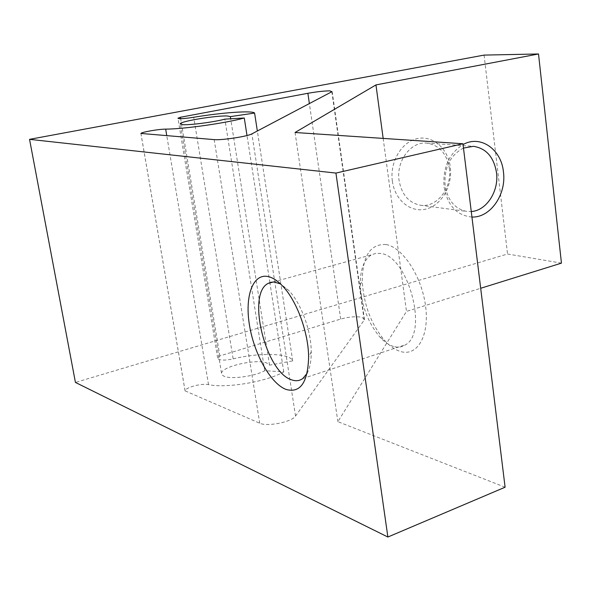 <?xml version="1.0" encoding="UTF-8"?>
<svg xmlns="http://www.w3.org/2000/svg" width="591" height="591" viewBox="0 0 591 591"><rect width="100%" height="100%" fill="white"/><g stroke="black" fill="none" stroke-linecap="round" stroke-linejoin="round"><path stroke-width="0.44" stroke-dasharray="2.96 2.22" d="M385.96 244.519C370.468 243.765 362.571 255.851 362.261 280.784C363.561 304.372 371.067 324.326 384.785 340.66C389.942 346.267 395.202 349.879 400.572 351.505C417.261 356.75 429.598 335.895 425.586 306.116C421.819 276.389 402.611 247.141 385.96 244.519M393.576 346.459C388.937 345.07 384.379 341.938 379.91 337.062C367.971 322.834 361.426 305.421 360.281 284.825C360.133 269.57 363.916 259.552 371.628 254.758L375.994 253.325L380.789 253.473C407.856 255.969 428.623 332.098 405.67 344.708C402.087 347.146 398.053 347.73 393.576 346.459M471.936 217.037C456.843 215.604 447.542 205.565 444.033 186.911C442.725 167.615 449.057 153.505 463.041 144.573M463.47 148.068C450.165 155.211 444.033 167.711 445.089 185.552C447.719 200.401 454.959 209.022 466.809 211.43L471.263 211.541M392.358 181.119C394.825 200.29 410.967 213.196 426.303 209C441.676 205.077 452.713 185.596 450.298 167.113C448.111 148.577 432.811 135.073 417.187 138.641C401.525 141.929 389.654 162.008 392.358 181.119M449.352 168.28C452.329 187.872 436.823 207.995 420.408 205.225C408.802 202.883 401.688 194.631 399.065 180.462C396 161.18 410.848 141.36 426.65 143.103C439.15 145.017 446.715 153.409 449.352 168.28M233.135 358.87C259.833 352.302 290.107 353.123 292.715 360.872L269.518 365.142L266.6 362.918C256.42 358.678 222.15 366.331 221.507 373.106L221.95 374.893L224.137 376.304C231.34 379.54 255.031 376.275 264.731 370.72L283.761 371.887C267.073 381.609 226.722 388.523 208.534 384.652C201.797 383.079 185.338 387.415 185.109 390.865L259.73 423.208C267.139 426.961 292.102 421.937 295.53 416.057L364.182 320.115L364.455 319.598L362.002 317.337C356.151 316.222 349.045 316.798 340.682 319.066L219.852 355.922L217.651 357.991L218.958 359.505C222.223 360.451 226.944 360.237 233.135 358.87L193.715 117.269M264.731 370.72L224.861 119.138M561.45 263.128L507.543 254.012L75.434 382.429M484.088 55.096L507.543 254.012M505.098 487.22L337.875 421.671L406.482 311.391L480.682 288.282M295.049 132.495L337.875 421.671M383.16 138.405L406.482 311.391M185.094 390.961L140.909 133.485M208.534 384.652L166.765 135.649M283.761 371.887L269.924 282.919M269.88 282.609L247.008 135.524M269.518 365.142L230.697 118.798M292.715 360.872L257.351 130.988M219.852 355.922L180.669 118.71M307.069 373.394C309.92 368.119 311.309 360.902 311.243 351.756C311.191 330.605 301.048 303.117 288.763 290.462L280.496 283.909M331.839 91.723L364.182 320.115M295.53 416.057L251.869 133.876M214.186 139.616L259.73 423.208M340.682 319.066L309.374 103.565M379.91 337.062L384.785 340.66M360.281 284.825L362.261 280.784M420.408 205.225L466.809 211.43M273.301 281.988L371.628 254.758M332.164 91.502L364.455 319.598M221.507 373.106L180.344 124.206M185.109 390.865L140.946 133.492M217.651 357.991L177.994 118.481M302.836 378.506L405.67 344.708M426.65 143.103L473.435 146.324M288.763 290.462L282.528 285.948M311.243 351.756L308.62 357.186"/><path stroke-width="0.89" d="M463.041 144.573C480.483 134.571 501.367 149.309 503.451 171.974C506.583 194.373 490.441 217.865 471.936 217.037M471.263 211.541C486.526 210.699 499.07 191.122 496.506 172.653C493.884 157.088 486.194 148.311 473.435 146.324L463.47 148.068M286.081 389.439C270.589 383.625 253.96 353.758 249.409 324.777C244.652 295.744 253.044 272.798 268.536 276.654C273.064 277.792 277.726 280.888 282.528 285.948C296.719 300.568 308.539 332.63 308.62 357.186C307.815 382.599 300.294 393.355 286.081 389.439M280.496 283.909L274.017 281.996L270.959 282.284L268.151 283.414C246.344 293.816 265.573 372.249 291.659 379.843C295.855 381.343 299.585 380.9 302.836 378.506L307.069 373.394M329.867 90.859L331.839 91.723L251.869 133.876C247.74 136.425 221.44 140.436 214.186 139.616L140.939 133.448C141.567 132.111 158.935 129.089 165.672 129.126C183.919 129.089 226.146 123.083 244.282 117.993L224.861 119.138C214.326 122.056 189.645 125.277 182.604 124.649L180.255 123.645C181.659 121.015 217.599 115.26 227.601 116.021L230.357 116.619L254.595 113.066C252.697 110.347 221.765 112.563 193.715 117.269C187.229 118.303 182.368 118.776 179.125 118.695L177.95 118.23L180.425 117.262L307.881 93.289C316.65 91.738 323.979 90.925 329.867 90.859M375.957 84.919L538.512 53.973L484.088 55.096L29.55 139.343L75.434 382.429L387.881 537.027L505.098 487.22L462.945 143.753L295.049 132.495L375.957 84.919L383.16 138.405M538.512 53.973L561.45 263.128L480.682 288.282M29.55 139.343L335.932 173.074L387.881 537.027M335.932 173.074L462.945 143.753M166.765 135.649L165.672 129.126M247.008 135.524L244.282 117.993M230.697 118.798L230.357 116.619M257.351 130.988L254.595 113.066M180.669 118.71L180.425 117.262M309.374 103.565L307.881 93.289M268.151 283.414L273.301 281.988M180.344 124.206L180.255 123.645"/></g></svg>
